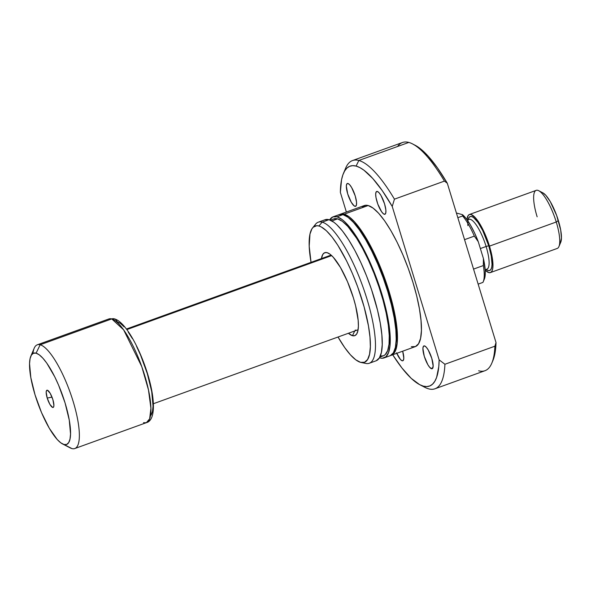 <?xml version="1.0" encoding="UTF-8"?>
<svg xmlns="http://www.w3.org/2000/svg" width="591" height="591" viewBox="0 0 591 591"><rect width="100%" height="100%" fill="white"/><g stroke="black" fill="none" stroke-linecap="round" stroke-linejoin="round"><path stroke-width="0.89" d="M47.214 398.075L52.001 397.115L47.214 398.075L46.179 392.202L46.526 390.585L47.406 390.223L50.183 393.288L52.872 399.612A9.153 2.445 70.1 0 1 53.67 406.881A9.153 2.445 70.1 0 1 47.214 398.075A9.153 2.445 70.1 0 1 47.694 390.341A9.153 2.445 70.1 0 1 52.872 399.612L53.907 405.478L53.559 407.096L52.68 407.458L49.903 404.392L47.214 398.075M331.669 255.6L126.843 329.593L331.669 255.6M124.14 326.882L120.365 323.366L117.018 321.615A4.41 4.181 -74.8 0 0 114.218 318.815A4.41 4.181 105.2 0 0 111.751 318.911L123.622 329.83L141.766 366.619L148.467 389.883L150.912 408.278L149.641 418.827L146.361 422.683L143.487 422.72M32.963 353.47A55.148 14.731 70.1 0 1 37.299 344.804A55.148 14.731 70.1 0 1 40.173 344.767L111.751 318.911A4.41 4.181 -74.8 0 1 114.166 318.8C123.423 320.839 135.812 340.734 144.455 364.536C155.005 393.399 156.97 420.135 146.361 422.683A55.148 14.731 -109.9 0 0 143.148 370.623A55.148 14.731 -109.9 0 0 111.751 318.911L40.173 344.767A55.148 14.731 70.1 0 1 71.563 396.487A55.148 14.731 70.1 0 1 74.784 448.547A55.148 14.731 70.1 0 1 71.91 448.576A55.148 14.731 -109.9 0 0 73.107 401.304A55.148 14.731 -109.9 0 0 40.173 344.767L36.081 353.167A48.536 12.958 70.1 0 1 65.062 402.914A48.536 12.958 70.1 0 1 64.005 444.513L71.91 448.576L64.005 444.513L66.672 444.432L68.689 442.6L69.997 439.083L70.536 434.023L69.258 420.083L65.062 402.914L58.575 385.125L54.771 376.851L46.778 363.125L42.892 358.205L39.279 354.836L36.081 353.167L33.414 353.248L31.397 355.08L30.089 358.597L29.55 363.664L30.828 377.597L35.024 394.766L41.51 412.555L49.297 428.253L57.194 439.482L60.807 442.844L64.005 444.513A48.536 12.958 70.1 0 1 62.513 443.922A48.536 12.958 70.1 0 1 37.854 403.247A48.536 12.958 70.1 0 1 30.821 356.203A48.536 12.958 70.1 0 1 36.081 353.167L40.173 344.767A55.148 14.731 -109.9 0 0 34.197 348.225L30.821 356.203M462.605 215.966L457.84 217.687L462.605 215.966A38.607 10.313 70.1 0 1 474.344 236.119A38.607 10.313 -109.9 0 0 462.605 215.966L462.517 214.673L457.013 213.181L462.517 214.673L462.605 215.966M464.556 239.658L474.344 236.119L478.282 241.741L474.551 232.898L470.48 225.09L466.373 218.862L462.517 214.673A36.398 9.722 -109.9 0 1 478.282 241.741L483.401 258.481L478.282 241.741L474.344 236.119L464.556 239.658M62.513 443.922L70.211 447.897A55.148 14.731 -109.9 0 0 71.91 448.576A55.148 14.731 70.1 0 1 68.43 446.789M111.751 318.911A55.148 14.731 -109.9 0 0 108.884 318.948L111.751 318.911M151.119 415.118L152.478 411.439L153.047 406.15L151.71 391.582L147.322 373.63L140.54 355.028L136.565 346.385M132.399 338.613L128.203 332.031M483.342 265.551L473.554 269.09L483.342 265.551A38.607 10.313 70.1 0 1 483.216 281.789A38.607 10.313 70.1 0 1 482.921 282.402A38.607 10.313 -109.9 0 0 483.342 265.551L483.401 258.481L483.342 265.551M478.149 284.123L482.921 282.402L478.149 284.123M484.325 279.151L485.078 276.256L485.226 270.331L483.401 258.481A36.398 9.722 -109.9 0 1 484.339 279.129L483.216 281.789M456.459 213.181L457.013 213.181L456.459 213.181M126.422 329.024L330.266 255.386A39.708 10.601 70.1 0 1 331.241 255.209A39.708 10.601 -109.9 0 0 328.662 256.686M327.067 252.653L329.852 254.078L327.067 252.653L324.644 252.726L322.804 254.396L321.438 258.57A44.118 11.783 70.1 0 1 327.067 252.653A44.118 11.783 70.1 0 1 328.426 253.192A44.118 11.783 70.1 0 1 350.84 290.166A44.118 11.783 70.1 0 1 357.237 332.932A44.118 11.783 70.1 0 1 352.458 335.695A44.118 11.783 70.1 0 1 348.424 333.265L352.458 335.695L354.873 335.622L356.713 333.952L357.902 330.753L358.39 326.151L358.161 320.322L355.627 305.909L353.411 297.879L347.515 281.708L340.438 267.435L333.258 257.225L329.97 254.167L327.067 252.653M354.755 330.975L352.458 335.695L354.755 330.975M354.947 206.318A12.13 3.243 70.1 0 1 348.04 194.941A12.13 3.243 70.1 0 1 347.338 183.491A12.13 3.243 70.1 0 1 347.966 183.476L346.799 183.956L346.333 186.106L347.7 193.878L351.268 202.255L354.149 205.897L355.612 206.296L356.447 204.959L356.521 202.092L355.213 195.916L351.645 187.546L349.665 184.739L347.966 183.476A12.13 3.243 70.1 0 1 354.873 194.86A12.13 3.243 70.1 0 1 355.583 206.311A12.13 3.243 70.1 0 1 354.947 206.318L356.07 205.912L354.947 206.318M396.546 352.79L400.469 359.527L402.175 360.783L403.298 360.377L402.175 360.783A12.13 3.243 70.1 0 1 396.783 353.322M431.526 368.747A12.13 3.243 70.1 0 1 424.619 357.37A12.13 3.243 70.1 0 1 423.91 345.92A12.13 3.243 70.1 0 1 424.545 345.912L423.37 346.392L422.912 348.535L424.279 356.314L427.847 364.684L429.82 367.491L432.191 368.725L433.159 366.125L431.785 358.345L428.216 349.975L426.244 347.168L424.545 345.912A12.13 3.243 70.1 0 1 431.452 357.289A12.13 3.243 70.1 0 1 432.154 368.74A12.13 3.243 70.1 0 1 431.526 368.747L432.649 368.341L431.526 368.747M384.298 214.282A12.13 3.243 70.1 0 1 377.39 202.905A12.13 3.243 70.1 0 1 376.689 191.454A12.13 3.243 70.1 0 1 377.317 191.447L376.149 191.927L375.684 194.07L376.002 197.549L377.804 204.094L381.623 211.792L383.5 213.868L384.963 214.26L385.797 212.923L385.871 210.056L384.564 203.88L380.996 195.51L379.023 192.703L377.317 191.447A12.13 3.243 70.1 0 1 384.224 202.824A12.13 3.243 70.1 0 1 384.933 214.274A12.13 3.243 70.1 0 1 384.298 214.282L385.421 213.876L384.298 214.282M391.235 355.324L415.229 346.658A75.005 20.028 -109.9 0 0 410.856 275.857A75.005 20.028 -109.9 0 0 368.163 205.528L344.169 214.193A75.005 20.028 70.1 0 1 386.869 284.53A75.005 20.028 70.1 0 1 391.235 355.324A75.005 20.028 70.1 0 1 390.621 355.509L393.141 354.164L395.726 350.005L397.159 343.341L397.381 334.432L396.391 323.609L394.227 311.302L390.961 297.967L386.736 284.131L378.934 263.586L373.061 250.798L366.9 239.318L360.702 229.589L354.696 221.98L349.111 216.779L344.169 214.193L368.163 205.528L365.992 205.247L362.357 206.739M395.985 343.519A72.796 19.444 -109.9 0 0 384.039 278.176A72.796 19.444 -109.9 0 0 351.468 220.288L357.895 227.24L366.871 240.655L375.743 257.875L383.758 277.408L390.223 297.583L394.581 316.65L396.45 332.969L395.985 343.519M384.039 357.924L390.038 355.76A75.005 20.028 -109.9 0 0 385.664 284.958A75.005 20.028 -109.9 0 0 342.972 214.629L336.973 216.794A75.005 20.028 70.1 0 1 379.666 287.13A75.005 20.028 70.1 0 1 384.039 357.924A75.005 20.028 70.1 0 1 380.139 357.969L379.459 357.762A75.005 20.028 70.1 0 0 380.139 357.969L382.303 358.249L385.945 356.765L388.531 352.605L389.957 345.942L390.186 337.033L389.196 326.21L385.524 307.335L381.764 293.683L377.11 279.787L371.739 266.186L362.8 247.466L356.595 236.814L350.463 228.096L344.642 221.662L341.916 219.379L336.973 216.794L342.972 214.629A75.005 20.028 -109.9 0 0 339.064 214.673L333.065 216.838A75.005 20.028 70.1 0 1 336.973 216.794L332.859 216.919L329.652 219.896A75.005 20.028 70.1 0 1 333.065 216.838M379.828 357.104L383.293 355.848A72.796 19.444 -109.9 0 0 379.045 287.137A72.796 19.444 -109.9 0 0 337.609 218.869L331.891 220.938L337.609 218.869A72.796 19.444 -109.9 0 0 333.819 218.914L330.354 220.17M369.242 363.273L376.039 360.813A75.005 20.028 -109.9 0 0 371.673 290.018A75.005 20.028 -109.9 0 0 328.973 219.682L322.176 222.142A75.005 20.028 70.1 0 1 364.869 292.471A75.005 20.028 70.1 0 1 369.242 363.273A75.005 20.028 70.1 0 1 365.341 363.317M361.153 362.497L365.903 363.45A75.005 20.028 -109.9 0 0 366.701 298.16A75.005 20.028 -109.9 0 0 322.176 222.142L318.911 225.984A72.457 19.348 70.1 0 1 361.921 299.423A72.457 19.348 70.1 0 1 361.153 362.497A72.457 19.348 70.1 0 1 360.606 362.364L355.834 359.867L350.441 354.844L344.642 347.493L338.03 337.018A72.457 19.348 70.1 0 0 360.606 362.364L364.581 362.239L367.602 359.505L369.552 354.253L370.358 346.695L369.981 337.114L368.452 325.892L364.115 306.914L357.681 286.834L352.495 273.699L346.821 261.348L337.867 245.317L331.943 236.902L326.321 230.682L321.209 226.907L318.911 225.984L322.176 222.142A75.005 20.028 -109.9 0 0 315.587 224.181L312.543 227.956A72.457 19.348 70.1 0 1 318.911 225.984L316.813 225.71L313.304 227.151L311.915 228.843L309.972 234.095L309.204 246.211L311.065 262.456M397.595 146.479A121.332 32.402 70.1 0 1 408.817 142.424A121.332 32.402 -109.9 0 0 402.501 142.497L352.517 160.56A121.332 32.402 70.1 0 1 358.833 160.479L408.817 142.424L358.833 160.479A121.332 32.402 -109.9 0 0 345.691 168.073L343.437 173.399A116.922 31.22 70.1 0 1 356.107 166.078L358.833 160.479L356.107 166.078L359.882 167.608L363.953 170.215L372.832 178.571L382.384 190.812L392.232 206.451L439.135 359.86L438.781 366.627L436.609 377.405L434.813 381.298L432.568 384.143L429.901 385.908L426.828 386.58L423.385 386.152L419.61 384.623L411.203 378.343L401.939 367.994L392.705 354.792A116.922 31.22 70.1 0 0 419.78 384.711A116.922 31.22 70.1 0 0 439.135 359.86L444.92 364.263L439.135 359.86L392.232 206.451L394.441 199.16A121.332 32.402 -109.9 0 0 358.833 160.479A121.332 32.402 70.1 0 1 394.441 199.16L444.432 181.097A121.332 32.402 -109.9 0 0 408.817 142.424A121.332 32.402 70.1 0 1 412.562 143.916A121.332 32.402 70.1 0 1 444.432 181.097L447.313 183.269A119.123 31.811 -109.9 0 0 415.126 145.246A119.123 31.811 -109.9 0 0 413.87 144.64M344.649 170.976A121.332 32.402 70.1 0 1 352.517 160.56M419.78 384.711L424.914 387.364A121.332 32.402 -109.9 0 0 444.92 364.263A121.332 32.402 70.1 0 1 434.969 388.782L484.952 370.727A121.332 32.402 -109.9 0 0 494.903 346.2A121.332 32.402 70.1 0 1 491.786 363.206L492.909 360.547A119.123 31.811 -109.9 0 0 496.019 342.581L447.313 183.269L444.432 181.097L394.441 199.16L392.232 206.451A116.922 31.22 70.1 0 0 356.107 166.078L352.664 165.65L349.591 166.322L346.917 168.088L344.679 170.932L342.883 174.825L341.554 179.73L340.357 192.37L346.37 212.036L340.357 192.37A116.922 31.22 70.1 0 1 343.437 173.399M402.175 360.783L403.343 360.303L403.808 358.161L402.678 351.194A12.13 3.243 70.1 0 1 402.803 360.776A12.13 3.243 70.1 0 1 402.175 360.783M411.329 346.703L415.443 346.577L418.568 343.74L420.585 338.303L421.42 330.48L421.036 320.566L419.447 308.945L416.721 296.061L412.954 282.409L408.3 268.521L402.929 254.92L397.056 242.133L390.895 230.653L384.697 220.923L378.691 213.307L373.106 208.113L368.163 205.528A75.005 20.028 -109.9 0 0 364.263 205.572L340.268 214.238A75.005 20.028 70.1 0 1 344.169 214.193L341.997 213.912L339.677 214.496A75.005 20.028 70.1 0 1 340.268 214.238M434.969 388.782A121.332 32.402 70.1 0 1 422.262 385.797M494.903 346.2L444.92 364.263L494.903 346.2L496.019 342.581L494.903 346.2M491.786 363.206A121.332 32.402 70.1 0 1 478.644 370.801M492.894 360.576L494.667 354.859L496.019 342.581L447.313 183.269L437.532 167.977L428.054 156.017L419.248 147.846L412.562 143.916M311.043 262.323A72.457 19.348 70.1 0 1 312.543 227.956M376.253 360.732L379.378 357.902L381.394 352.465L382.229 344.642L381.845 334.728L380.257 323.107L377.531 310.223L371.54 289.62L366.501 275.805L360.85 262.552L354.807 250.362L348.594 239.702L342.462 230.985L336.641 224.55L333.915 222.268L328.973 219.682A75.005 20.028 -109.9 0 0 325.072 219.726L318.276 222.186A75.005 20.028 70.1 0 1 322.176 222.142L328.973 219.682L324.865 219.808M314.213 226.471A75.005 20.028 70.1 0 1 318.276 222.186M380.301 356.07L383.493 355.775L385.14 354.718L387.644 350.685L389.033 344.221L389.255 335.57L388.294 325.072L386.189 313.119L383.027 300.184L378.92 286.753L374.029 273.345L368.548 260.476L362.682 248.641L356.654 238.299L347.826 226.427L342.403 221.381L337.609 218.869L333.612 218.995M390.245 355.679L393.37 352.842L395.394 347.405L396.221 339.581L395.837 329.667L394.256 318.047L391.523 305.163L387.762 291.511L383.101 277.622L377.738 264.022L371.857 251.234L365.703 239.754L359.505 230.025L353.492 222.408L347.914 217.215L342.972 214.629L338.857 214.755M358.109 329.586A39.708 10.601 70.1 0 1 357.252 330.074A39.708 10.601 70.1 0 1 355.184 330.096A39.708 10.601 -109.9 0 0 358.109 329.586M490.412 272.584L557.195 248.456A30.887 8.244 -109.9 0 0 556.257 222.002L558.362 220.554A27.356 7.306 -109.9 0 0 542.87 192.843L538.77 190.723A30.887 8.244 70.1 0 1 556.257 222.002A30.887 8.244 -109.9 0 0 536.207 190.361L469.424 214.489A30.887 8.244 70.1 0 1 489.474 246.129L556.257 222.002L489.474 246.129A30.887 8.244 70.1 0 1 490.412 272.584A30.887 8.244 70.1 0 1 485.218 270.183L488.809 272.606L490.5 272.547L491.786 271.38L492.621 269.141L492.96 265.92L492.805 261.843L491.025 251.751L487.56 240.411L480.394 224.816L475.363 217.673L471.034 214.474L469.343 214.526L468.05 215.693L466.964 219.653A30.887 8.244 70.1 0 1 469.424 214.489M537.145 216.816A30.887 8.244 70.1 0 1 538.77 190.723M486.644 269.23A26.469 7.07 -109.9 0 0 486.112 246.484A2.209 0.392 163 0 1 488.794 245.945A28.678 7.661 70.1 0 1 486.142 269.437L488.173 270.53L489.747 270.479L490.936 269.393L491.712 267.317L492.03 264.325L491.276 256.088L488.794 245.945A2.209 0.392 -17 0 0 486.112 246.484A26.469 7.07 -109.9 0 0 468.929 219.364L467.2 219.985M480.365 248.56L486.112 246.484L480.365 248.56M468.131 219.756L468.899 217.68L470.096 216.594L471.67 216.55L473.561 217.532L477.986 222.43L482.714 230.542L488.794 245.945A28.678 7.661 70.1 0 0 474.846 218.64A28.678 7.661 70.1 0 0 467.88 225.614M560.408 242.916L561.45 238.084L560.733 230.231L556.663 215.486L550.317 201.671L545.87 195.348L542.826 192.821M486.932 269.149L486.918 269.156A26.469 7.07 -109.9 0 0 486.112 246.484A26.469 7.07 -109.9 0 0 469.195 219.283M556.257 222.002A30.887 8.244 70.1 0 1 558.931 246.543L560.733 242.288A27.356 7.306 -109.9 0 0 558.362 220.554L556.257 222.002M153.409 403.719L358.08 329.771M74.784 448.547L146.361 422.683M37.299 344.804L108.884 318.948L114.174 318.808M486.918 269.156L485.189 269.777"/></g></svg>
